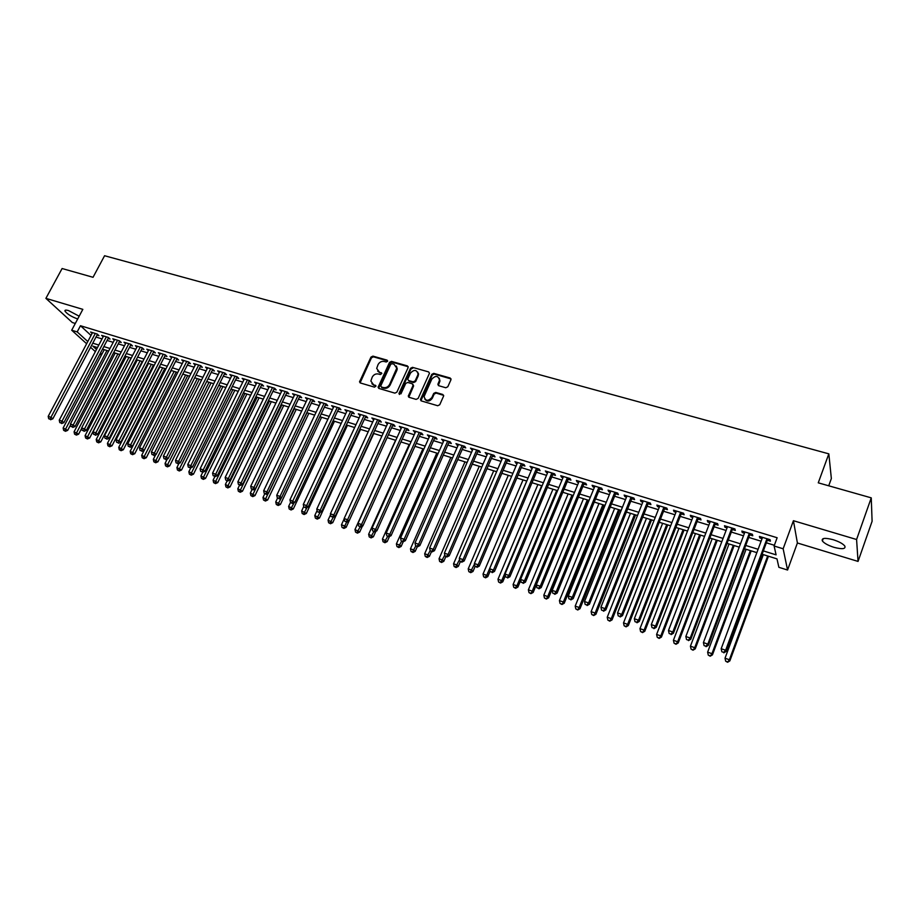 <?xml version="1.0" encoding="UTF-8"?>
<svg xmlns="http://www.w3.org/2000/svg" width="918" height="918" viewBox="0 0 918 918"><rect width="100%" height="100%" fill="white"/><g stroke="black" fill="none" stroke-linecap="round" stroke-linejoin="round"><path stroke-width="1.38" d="M387.545 361.336L387.04 360.131L372.926 356.127L370.975 357.091L359.535 381.877L360.372 382.978L374.498 387.144L375.978 386.065L373.546 384.699L370.849 381.016L372.238 377.091C373.718 374.555 375.806 373.523 378.514 374.016L380.35 374.544L381.819 373.477L379.398 372.123L376.69 368.416L378.067 364.572C379.536 362.036 381.624 361.015 384.332 361.485L386.168 362.013L387.545 361.336M387.637 360.854L373.431 356.827L371.48 357.791L360.097 382.863M375.978 385.939L373.546 384.699M381.819 373.374L379.398 372.123M833.142 539.704C824.903 537.604 821.323 538.028 822.379 540.977C824.272 543.33 828.139 545.441 833.98 547.335C842.242 549.457 845.845 549.044 844.824 546.061C842.908 543.708 839.018 541.586 833.142 539.704M79.177 316.205L68.517 310.571C65.809 309.814 64.627 309.997 64.983 311.133C67.163 314.048 71.363 316.653 77.56 318.936L77.697 318.971M445.792 387.752L447.812 386.765L450.945 379.788L450.164 378.009L433.778 373.362L431.781 374.349L420.421 399.548L421.305 400.914L437.714 405.733L439.733 404.758L443.658 395.922L442.774 394.465L435.729 392.434L433.721 393.409L431.827 397.597C428.006 401.476 425.424 401.12 424.082 396.542L431.804 379.111C435.683 375.233 438.253 375.611 439.515 380.247L437.875 384.321L438.758 385.721L445.792 387.752M871.251 497.854L872.1 521.286L858.043 561.414L856.586 539.509L871.251 497.854L818.271 482.834L828.828 453.848L104.583 255.732L93.039 277.293L62.103 268.526L45.9 298.361L82.838 309.355L71.696 330.216L77.181 331.903L80.474 325.729L777.144 537.741L774.104 546.003L783.146 548.78L787.564 570.032L778.877 567.313L776.984 558.878L762.112 554.254M856.586 539.509L793.427 520.713L783.146 548.78M408.12 367.625L407.385 365.892L391.493 361.382L389.53 362.358L378.101 387.27L378.95 388.452L394.878 393.134L396.863 392.158L408.12 367.625M412.48 367.338L428.614 371.905L429.486 373.259L418.138 398.412L416.129 399.387L409.187 397.345L408.315 396.037L413.02 385.537L412.285 383.77L407.707 382.45L405.722 383.426L400.959 393.833L399.055 393.271L410.495 368.302L412.48 367.338L428.614 371.905M45.9 298.361L72.327 322.539L75.31 323.446M97.044 335.093L98.972 335.678L97.216 334.049L90.607 332.018L92.11 333.406M108.106 338.478L110.057 339.075L108.313 337.434L101.646 335.391L103.16 336.803M119.271 341.886L121.233 342.494L119.512 340.853L112.776 338.799L114.302 340.234M130.54 345.34L132.513 345.948L130.804 344.307L124.022 342.23L125.548 343.688M141.9 348.817L143.897 349.425L142.21 347.796L135.359 345.696L136.897 347.176M153.363 352.328L155.383 352.937L153.708 351.307L146.8 349.196L148.349 350.699M164.93 355.863L166.961 356.482L165.309 354.853L158.344 352.719L159.904 354.256M176.6 359.431L178.654 360.063L177.025 358.433L169.991 356.287L171.563 357.848M188.385 363.046L190.462 363.677L188.844 362.048L181.741 359.879L183.325 361.462M200.273 366.684L202.362 367.315L200.767 365.685L193.606 363.505L195.19 365.112M212.276 370.356L214.376 370.998L212.804 369.369L205.575 367.154L207.181 368.795L207.652 367.797M224.382 374.062L226.505 374.705L224.956 373.087L217.658 370.849L219.287 372.501M236.603 377.791L238.749 378.457L237.223 376.828L229.844 374.578L231.497 376.231M248.939 381.567L251.107 382.232L249.593 380.614L242.157 378.342L243.821 380.006M261.389 385.388L263.581 386.053L262.089 384.435L254.584 382.14L256.271 383.816M273.954 389.232L276.169 389.909L274.7 388.28L267.115 385.962L268.825 387.66M286.634 393.111L288.872 393.799L287.426 392.17L279.783 389.84L281.516 391.538M299.452 397.035L301.701 397.724L300.289 396.106L292.555 393.742L294.311 395.463M312.372 400.982L314.656 401.682L313.256 400.064L305.464 397.689L307.232 399.41M325.431 404.987L327.726 405.687L326.36 404.069L318.489 401.659L320.279 403.404M338.604 409.015L340.934 409.726L339.591 408.108L331.639 405.687L333.452 407.443M351.915 413.089L354.256 413.8L352.948 412.193L344.916 409.738L346.763 411.505M365.353 417.197L367.716 417.919L366.431 416.313L358.318 413.834L360.189 415.624M378.916 421.351L381.314 422.085L380.052 420.478L371.859 417.977L373.752 419.767M392.629 425.55L395.038 426.285L393.799 424.678L385.537 422.154L387.453 423.967M406.456 429.785L408.9 430.531L407.695 428.924L399.341 426.377L401.281 428.201M420.433 434.053L422.9 434.811L421.718 433.216L413.284 430.634L415.246 432.47M434.547 438.379L437.037 439.137L435.889 437.542L427.375 434.937L429.36 436.784M448.81 442.74L451.312 443.509L450.199 441.914L441.592 439.286L443.612 441.156M463.2 447.146L465.736 447.927L464.657 446.332L455.959 443.681L458.002 445.551M477.75 451.599L480.309 452.379L479.253 450.795L470.475 448.11L472.552 450.004M492.438 456.097L495.031 456.889L494.01 455.305L485.14 452.597L487.24 454.502M507.287 460.641L509.903 461.444L508.916 459.861L499.954 457.118L502.077 459.046M522.285 465.231L524.924 466.034L523.971 464.462L514.918 461.697L517.063 463.636M537.432 469.867L540.105 470.682L539.187 469.109L530.042 466.321L532.222 468.272M552.751 474.549L555.436 475.375L554.564 473.814L545.315 470.98L547.518 472.954M568.219 479.288L570.939 480.114L570.089 478.553L560.749 475.708L561.621 477.268L562.986 477.681M583.848 484.073L586.602 484.911L585.787 483.35L576.355 480.47L577.181 482.03L578.615 482.466M599.649 488.904L602.426 489.753L601.657 488.204L592.11 485.289L592.913 486.838L594.416 487.309M615.611 493.792L618.422 494.653L617.688 493.104L608.049 490.155L608.806 491.704L610.378 492.186M631.745 498.726L634.59 499.599L633.89 498.049L624.148 495.077L624.871 496.627L626.512 497.131M648.051 503.718L650.919 504.602L650.277 503.064L640.42 500.046L641.097 501.595L642.818 502.112M664.54 508.767L667.443 509.651L666.824 508.124L656.875 505.084L657.506 506.61L659.296 507.161M681.202 513.862L684.139 514.757L683.566 513.231L673.502 510.156L674.099 511.693L675.958 512.255M698.047 519.014L701.008 519.932L700.491 518.406L690.313 515.296L690.864 516.823L692.803 517.419M715.076 524.235L718.071 525.153L717.589 523.639L707.308 520.495L707.812 522.009L709.832 522.629M732.289 529.502L735.329 530.432L734.893 528.917L724.486 525.739L724.956 527.253L727.045 527.896M749.696 534.827L752.771 535.768L752.381 534.265L741.859 531.052L742.283 532.555L744.452 533.22M80.474 325.729L91.031 335.449M96.011 337.055L102.047 338.903M107.073 340.452L113.201 342.334M118.238 343.871L124.458 345.788M129.495 347.325L135.818 349.265M140.867 350.814L147.27 352.787M152.331 354.337L158.837 356.333M163.897 357.894L170.507 359.913M175.567 361.474L182.28 363.528M187.352 365.089L194.157 367.177M199.24 368.738L206.148 370.861M211.232 372.421L218.254 374.567M223.349 376.139L230.464 378.319M235.57 379.891L242.788 382.106M247.906 383.678L255.238 385.927M260.356 387.499L267.804 389.783M272.921 391.355L280.483 393.673M285.613 395.245L293.278 397.609M298.419 399.181L306.21 401.568M311.351 403.151L319.257 405.572M324.398 407.156L332.431 409.623M337.583 411.207L345.73 413.708M350.894 415.292L359.167 417.828M364.331 419.411L372.731 421.993M377.895 423.577L386.432 426.193M391.607 427.788L400.259 430.439M405.435 432.034L414.236 434.73M419.411 436.325L428.339 439.056M433.537 440.651L442.591 443.44M447.789 445.035L456.992 447.858M462.19 449.453L471.531 452.322M476.74 453.917L486.23 456.831M491.428 458.426L501.067 461.387M506.277 462.982L516.065 465.988M521.275 467.583L531.212 470.636M536.433 472.242L546.52 475.34M551.741 476.935L561.988 480.08M567.221 481.686L577.617 484.888M582.85 486.483L593.418 489.73M598.651 491.337L609.38 494.63M614.612 496.236L625.514 499.587M630.758 501.194L641.831 504.59M647.064 506.197L658.309 509.651M663.553 511.257L674.982 514.769M680.227 516.375L691.828 519.944M697.072 521.55L708.857 525.165M714.101 526.771L726.081 530.455M731.325 532.061L743.488 535.802M748.732 537.409L761.102 541.207M766.346 542.813L774.367 545.281M767.299 540.22L770.409 541.161L770.064 539.669L759.427 536.422L759.794 537.914L762.055 538.614M828.725 485.794L831.352 478.542L828.828 453.848M793.427 520.713L797.398 542.986L858.043 561.414M797.398 542.986L787.564 570.032M101.462 354.979L99.729 354.44M763.34 550.903L776.089 554.851L774.104 546.003M92.775 343.171L98.823 345.042M103.849 346.591L109.976 348.496M115.002 350.056L121.233 351.984M126.271 353.545L132.582 355.495M137.631 357.068L144.046 359.053M149.095 360.613L155.612 362.633M160.673 364.205L167.271 366.248M172.343 367.82L179.044 369.897M184.128 371.469L190.933 373.58M196.016 375.152L202.924 377.287M208.019 378.87L215.03 381.039M220.125 382.622L227.239 384.826M232.346 386.409L239.575 388.647M244.681 390.23L252.025 392.502M257.132 394.086L264.579 396.392M269.708 397.976L277.27 400.328M282.4 401.912L290.077 404.287M295.206 405.882L302.997 408.292M308.138 409.887L316.056 412.343M321.197 413.938L329.229 416.416M334.381 418.011L342.529 420.547M347.692 422.142L355.966 424.701M361.141 426.308L369.541 428.913M374.705 430.508L383.242 433.158M388.417 434.753L397.081 437.438M402.256 439.045L411.057 441.765M416.244 443.371L425.172 446.137M430.358 447.754L439.424 450.554M444.622 452.172L453.825 455.018M459.034 456.636L468.375 459.528M473.585 461.146L483.075 464.083M488.284 465.69L497.923 468.685M503.133 470.291L512.921 473.332M518.142 474.95L528.079 478.026M533.301 479.644L543.399 482.765M548.62 484.383L558.867 487.561M564.1 489.179L574.507 492.404M579.74 494.033L590.32 497.304M595.553 498.922L606.293 502.249M611.526 503.879L622.438 507.252M627.671 508.882L638.756 512.313M644 513.931L655.245 517.419M660.49 519.049L671.919 522.583M677.163 524.212L688.775 527.804M694.031 529.434L705.827 533.083M711.071 534.712L723.051 538.43M728.307 540.048L740.482 543.823M745.726 545.453L758.096 549.285M77.181 331.903L87.795 341.553M95.357 351.617L90.595 347.314M86.636 343.734L71.696 330.216M97.48 347.578L92.833 346.132L96.493 349.46M100.452 353.051L101.829 354.302M756.857 552.625L744.487 548.78M739.231 547.139L727.056 543.353M721.8 541.723L709.821 537.994M704.565 536.364L692.769 532.692M687.525 531.063L675.9 527.448M670.656 525.819L659.227 522.262M653.983 520.632L642.726 517.132M637.482 515.503L626.397 512.06M621.165 510.419L610.252 507.034M605.008 505.405L594.267 502.066M589.035 500.436L578.455 497.143M568.127 493.93L528.389 589.826L532.233 591.169L533.174 592.431L573.222 495.513L562.814 492.277M557.582 490.66L547.335 487.469M542.102 485.84L532.004 482.707M526.783 481.078L516.845 477.991M511.624 476.362L501.836 473.321M496.627 471.703L486.988 468.696M481.766 467.078L472.277 464.129M467.067 462.511L457.726 459.597M452.517 457.979L443.314 455.121M438.115 453.503L429.05 450.681M423.852 449.074L414.925 446.297M409.738 444.679L400.948 441.948M395.761 440.33L387.098 437.634L346.178 527.322L343.917 528.412L342.024 527.414L343.917 528.412M381.922 436.027L373.396 433.376M368.221 431.77L359.822 429.154M354.646 427.547L346.373 424.977M341.209 423.37L333.062 420.834M327.91 419.228L319.877 416.738M314.725 415.131L306.819 412.675M301.678 411.069L293.886 408.648M288.745 407.053L281.069 404.666M275.939 403.071L268.377 400.718M263.259 399.123L255.812 396.805M250.694 395.222L243.35 392.938M238.244 391.343L231.015 389.106M225.908 387.511L218.794 385.296M213.699 383.713L206.676 381.532M201.593 379.949L194.685 377.803M189.601 376.219L182.797 374.108M177.713 372.524L171.012 370.436M165.94 368.864L159.33 366.81M154.27 365.238L147.764 363.207M142.715 361.635L136.3 359.649M131.251 358.077L124.94 356.115M119.891 354.543L113.671 352.604M108.645 351.043L102.506 349.138M219.218 372.478L219.712 371.48M231.393 376.208L231.887 375.198M243.683 379.96L244.177 378.95M256.076 383.758L256.57 382.749M268.595 387.591L269.089 386.57M281.229 391.458L281.723 390.437M293.989 395.36L294.483 394.327M306.864 399.307L307.358 398.263M319.866 403.277L320.359 402.233M332.993 407.294L333.486 406.249M346.247 411.356L346.74 410.3M359.626 415.452L360.12 414.385M373.144 419.583L373.626 418.516M408.476 396.805L408.82 396.083M386.788 423.76L387.27 422.682M400.558 427.972L401.051 426.893M414.477 432.24L414.97 431.15M428.534 436.532L429.027 435.442M442.728 440.881L443.222 439.779M457.072 445.264L457.554 444.163M471.554 449.705L472.036 448.592M486.184 454.18L486.666 453.067M500.964 458.702L501.446 457.577M515.893 463.269L516.375 462.144M530.983 467.893L531.465 466.746M546.221 472.552L546.703 471.404M561.621 477.268L562.103 476.121M577.181 482.03L577.663 480.871M592.913 486.838L593.384 485.679M608.806 491.704L609.277 490.533M624.871 496.627L625.342 495.445M641.097 501.595L641.579 500.402M657.506 506.61L657.988 505.416M674.099 511.693L674.569 510.488M690.864 516.823L691.334 515.606M707.812 522.009L708.283 520.793M724.956 527.253L725.415 526.025M742.283 532.555L742.742 531.315M759.794 537.914L760.265 536.674M377.665 371.079L379.891 372.811M371.859 383.69L374.062 385.376M408.223 366.752L391.975 362.082L390.024 363.046L378.652 388.314M392.089 363.689L390.712 364.366L380.809 385.755L381.314 386.983L383.265 387.545C385.996 388.05 388.096 387.017 389.588 384.458L396.771 368.164L394.04 364.239L392.089 363.689M396.346 366.053L397.264 368.864L396.828 370.482L390.081 385.135C388.601 387.694 386.489 388.727 383.758 388.222L381.819 387.66M413.123 384.631L413.502 386.226L408.831 397.184M412.951 368.026L410.977 369.002L399.445 394.476M417.747 375.175L418.092 374.005C416.715 369.598 414.167 369.288 410.449 373.098L407.718 379.249L408.59 380.534L413.157 381.854L415.154 380.878L417.747 375.175L418.218 375.864L417.782 372.134M418.218 375.864L415.624 381.567L413.628 382.542L409.061 381.222M439.252 378.216L439.974 380.936L438.345 385.526M424.885 399.261C427.352 401.866 429.819 401.533 432.286 398.274L431.827 397.597M443.646 395.36L436.188 393.111L434.18 394.086L432.286 398.274M451.048 378.916L434.237 374.062L432.24 375.037L420.926 400.73M104.25 349.678L63.147 427.995L67.691 430.358L70.583 424.85M64.742 430.714L63.652 430.335L65.476 431.288L64.742 430.714L106.97 350.527M63.652 430.335L63.147 427.995M67.691 430.358L65.476 431.288M95.288 333.452L50.949 417.323L48.195 416.37L92.523 332.614M97.469 334.278L52.842 418.803L50.949 417.323L49.813 419.136L48.711 418.757L49.813 419.136M50.582 419.733L52.842 418.803M48.195 416.37L48.711 418.757M115.175 353.074L74.071 431.793L78.627 434.168L81.725 428.224M75.678 434.524L74.576 434.145L76.401 435.098L75.678 434.524L117.917 353.935M74.576 434.145L74.071 431.793M78.627 434.168L76.401 435.098M126.191 356.505L85.087 435.625L89.654 438.012L131.102 358.031M86.705 438.379L85.603 437.989L87.428 438.942L86.705 438.379L128.968 357.366M85.603 437.989L85.087 435.625M89.654 438.012L87.428 438.942M137.31 359.959L96.206 439.493L100.785 441.879L142.233 361.485M97.847 442.258L96.723 441.868L98.559 442.82L97.847 442.258L140.098 360.831M96.723 441.868L96.206 439.493M100.785 441.879L98.559 442.82M148.521 363.448L107.429 443.394L112.007 445.792L153.455 364.974M109.07 446.171L107.945 445.781L109.781 446.745L109.07 446.171L151.344 364.32M107.945 445.781L107.429 443.394M112.007 445.792L109.781 446.745M106.362 336.837L62.034 421.155L59.245 420.192L103.585 335.988M108.542 337.652L63.904 422.624L62.034 421.155L60.886 422.969L59.773 422.59L60.886 422.969M61.632 423.554L63.904 422.624M59.245 420.192L59.773 422.59M117.55 340.257L73.21 425.011L70.411 424.047L114.739 339.396M119.707 341.048L75.069 426.48L73.21 425.011L72.052 426.836L70.927 426.445L72.052 426.836M72.797 427.421L75.069 426.48M70.411 424.047L70.927 426.445M128.818 343.699L84.49 428.901L81.656 427.926L125.995 342.839M130.987 344.479L86.338 430.37L84.49 428.901L83.32 430.737L82.184 430.347L83.32 430.737M84.054 431.322L86.338 430.37M81.656 427.926L82.184 430.347M140.202 347.176L95.874 432.837L93.016 431.85L137.344 346.304M142.347 347.933L97.698 434.306L95.874 432.837L94.692 434.673L93.544 434.283L94.692 434.673M95.426 435.258L97.698 434.306M93.016 431.85L93.544 434.283M159.835 366.971L118.743 447.33L123.333 449.74L164.77 368.497M120.407 450.13L119.271 449.728L121.107 450.692L120.407 450.13L162.681 367.854M119.271 449.728L118.743 447.33M123.333 449.74L121.107 450.692M151.688 350.687L107.36 436.796L104.48 435.809L148.808 349.815M153.822 351.422L109.173 438.265L107.36 436.796L106.167 438.643L105.008 438.242L106.167 438.643M106.89 439.229L109.173 438.265M104.48 435.809L105.008 438.242M171.253 370.516L130.172 451.312L134.762 453.71L176.187 372.054M131.836 454.112L130.689 453.71L132.536 454.674L131.836 454.112L174.122 371.411M130.689 453.71L130.172 451.312M134.762 453.71L132.536 454.674M163.278 354.233L118.961 440.801L116.047 439.802L160.363 353.338M165.401 354.945L120.751 442.269L118.961 440.801L117.745 442.648L116.586 442.246L117.745 442.648M118.468 443.233L120.751 442.269M116.047 439.802L116.586 442.246M144.183 450.394L141.693 455.317L146.295 457.726L187.708 375.634M143.38 458.139L142.221 457.738L144.057 458.702L143.38 458.139L185.666 374.992M142.221 457.738L141.693 455.317M146.295 457.726L144.057 458.702M174.971 357.802L130.654 444.84L127.728 443.83L172.033 356.907M177.082 358.49L132.433 446.297L130.654 444.84L129.438 446.699L128.256 446.297L129.438 446.699M130.138 447.284L132.433 446.297M127.728 443.83L128.256 446.297M155.681 454.685L153.329 459.367L157.93 461.777L199.344 379.249M155.027 462.202L153.857 461.788L155.693 462.764L155.027 462.202L197.301 378.618M153.857 461.788L153.329 459.367M157.93 461.777L155.693 462.764M186.767 361.417L142.474 448.925L139.502 447.904L183.807 360.51M188.878 362.071L144.218 450.382L142.474 448.925L141.234 450.784L140.041 450.371L141.234 450.784M141.934 451.358L144.218 450.382M139.502 447.904L140.041 450.371M167.271 459.011L165.056 463.441L169.681 465.874L211.071 382.898M166.778 466.298L165.596 465.885L167.443 466.86L166.778 466.298L209.052 382.267M165.596 465.885L165.056 463.441M169.681 465.874L167.443 466.86M198.678 365.054L154.396 453.033L151.401 452L195.683 364.136M200.767 365.685L156.117 454.49L154.396 453.033L153.134 454.903L151.94 454.49L153.134 454.903M153.834 455.489L156.117 454.49M151.401 452L151.94 454.49M178.976 463.395L176.91 467.56L181.534 469.993L222.902 386.581M178.631 470.429L177.438 470.016L179.297 470.991L178.631 470.429L220.917 385.962M177.438 470.016L176.91 467.56M181.534 469.993L179.297 470.991M210.692 368.726L166.422 457.187L163.404 456.154L207.675 367.797M212.769 369.357L168.132 458.644L166.422 457.187L165.16 459.069L163.955 458.644L165.16 459.069M165.837 459.643L168.132 458.644M163.404 456.154L163.955 458.644M190.795 467.813L188.856 471.726L193.491 474.158L234.847 390.288M190.6 474.606L189.395 474.181L191.254 475.157L190.6 474.606L232.874 389.68M189.395 474.181L188.856 471.726M193.491 474.158L191.254 475.157M222.822 372.433L178.574 461.387L175.522 460.331L219.781 371.503M224.876 373.052L180.261 462.833L178.574 461.387L177.289 463.257L176.072 462.844L177.289 463.257M177.966 463.842L180.261 462.833M175.522 460.331L176.072 462.844M202.717 472.288L200.927 475.926L205.563 478.37L246.908 394.04M202.683 478.817L201.467 478.393L203.326 479.368L202.683 478.817L244.957 393.432M201.467 478.393L200.927 475.926M205.563 478.37L203.326 479.368M235.065 376.173L190.829 465.621L187.754 464.554L231.99 375.233M237.096 376.793L192.505 467.055L190.829 465.621L189.533 467.503L188.305 467.078L189.533 467.503M190.21 468.077L192.505 467.055M187.754 464.554L188.305 467.078M214.835 476.603L213.102 480.16L217.75 482.604L259.071 397.827M214.869 483.075L213.653 482.639L215.512 483.625L214.869 483.075L257.143 397.219M213.653 482.639L213.102 480.16M217.75 482.604L215.512 483.625M247.424 379.949L203.211 469.89L200.101 468.823L244.326 378.996M249.432 380.557L204.863 471.336L203.211 469.89L201.903 471.783L200.663 471.347L201.903 471.783M202.557 472.357L204.863 471.336M200.101 468.823L200.663 471.347M227.136 480.86L225.403 484.429L230.051 486.896L271.338 401.636M227.182 487.366L225.943 486.93L227.802 487.917L227.182 487.366L269.433 401.051M225.943 486.93L225.403 484.429M230.051 486.896L227.802 487.917M259.897 383.758L215.707 474.204L212.574 473.126L256.765 382.806M261.882 384.367L217.337 475.639L215.707 474.204L214.376 476.098L213.125 475.673L214.376 476.098M215.03 476.671L217.337 475.639M212.574 473.126L213.125 475.673M239.541 485.163L237.808 488.755L242.467 491.21L283.731 405.492M239.598 491.692L238.359 491.256L240.218 492.243L239.598 491.692L281.849 404.907M238.359 491.256L237.808 488.755M242.467 491.21L240.218 492.243M272.485 387.603L228.33 478.565L225.162 477.463L269.33 386.639M274.448 388.211L229.925 479.999L228.33 478.565L226.987 480.47L225.713 480.022L226.987 480.47M227.63 481.032L229.925 479.999M225.162 477.463L225.713 480.022M252.06 489.501L250.339 493.104L255.009 495.582L296.239 409.382M252.14 496.064L250.889 495.628L252.748 496.615L252.14 496.064L294.38 408.808M250.889 495.628L250.339 493.104M255.009 495.582L252.748 496.615M285.2 391.493L241.067 482.96L237.865 481.858L282.01 390.517M287.139 392.089L242.639 484.394L241.067 482.96L239.713 484.865L238.428 484.429L239.713 484.865M240.344 485.438L242.639 484.394M237.865 481.858L238.428 484.429M264.74 493.827L262.984 497.51L267.654 499.989L308.861 413.307M264.809 500.482L263.535 500.035L265.405 501.033L264.809 500.482L307.014 412.733M263.535 500.035L262.984 497.51M267.654 499.989L265.405 501.033M298.029 395.417L253.93 487.401L250.706 486.288L294.804 394.43M299.945 396.002L255.479 488.824L253.93 487.401L252.553 489.317L251.268 488.869L252.553 489.317M253.184 489.879L255.479 488.824M250.706 486.288L251.268 488.869M277.557 498.118L275.744 501.951L280.426 504.43L321.598 417.265M277.58 504.934L276.307 504.487L278.177 505.485L277.58 504.934L281.401 497.9M276.307 504.487L275.744 501.951M280.426 504.43L278.177 505.485M310.984 399.376L266.92 491.887L263.661 490.763L307.725 398.378M312.866 399.95L268.446 493.31L266.92 491.887L265.531 493.804L264.223 493.356L265.531 493.804M266.14 494.377L268.446 493.31M263.661 490.763L264.223 493.356M333.945 406.387L289.95 499.84L290.524 502.456L292.452 503.477L290.524 502.456L288.631 506.426L293.324 508.916L334.45 421.27M290.49 509.444L289.193 508.985L291.075 509.983L290.49 509.444L294.173 502.674M289.193 508.985L288.631 506.426M293.324 508.916L291.075 509.983M324.054 403.369L280.036 496.409L276.743 495.272L320.772 402.359M325.924 403.943L281.539 497.831L280.036 496.409L278.624 498.336L277.316 497.889L278.624 498.336M279.233 498.91L281.539 497.831M276.743 495.272L277.316 497.889M303.743 506.484L301.655 510.959L306.348 513.449L347.44 425.309M303.514 513.988L302.206 513.529L304.087 514.528L303.514 513.988L307.06 507.505M302.206 513.529L301.655 510.959M306.348 513.449L304.087 514.528M289.95 499.84L294.758 502.398L339.098 407.971M337.262 407.408L291.855 502.915M292.452 503.477L294.758 502.398M317.1 510.557L314.794 515.526L319.498 518.027L360.544 429.383M316.676 518.567L315.356 518.108L317.238 519.106L316.676 518.567L320.084 512.393M315.356 518.108L314.794 515.526M319.498 518.027L317.238 519.106M350.596 411.482L306.658 505.6L303.296 504.441L347.256 410.461M352.409 412.033L308.115 507.011L306.658 505.6L305.212 507.539L303.869 507.08L305.212 507.539M305.797 508.102L308.115 507.011M303.296 504.441L303.869 507.08M330.583 514.677L328.059 520.139L332.764 522.652L373.775 433.491M329.964 523.203L328.621 522.732L330.514 523.742L329.964 523.203L333.223 517.327M328.621 522.732L328.059 520.139M332.764 522.652L330.514 523.742M364.056 415.59L320.164 510.27L316.779 509.1L360.682 414.557M365.846 416.141L321.598 511.67L320.164 510.27L318.707 512.21L317.353 511.739L318.707 512.21M319.28 512.772L321.598 511.67M316.779 509.1L317.353 511.739M344.193 518.819L341.462 524.809L344.824 525.98L346.545 522.216M343.378 527.884L344.824 525.98L346.178 527.322M342.024 527.414L341.462 524.809M377.654 419.744L333.808 514.975L330.388 513.793L374.246 418.7M379.409 420.283L335.208 516.375L333.808 514.975L332.339 516.926L330.962 516.455L332.339 516.926M332.901 517.488L335.208 516.375M330.388 513.793L330.962 516.455M395.566 440.273L354.991 529.514L359.707 532.038L362.369 526.175M356.918 532.601L355.553 532.13L357.446 533.14L356.918 532.601L360.108 526.909M355.553 532.13L354.991 529.514M359.707 532.038L357.446 533.14M391.389 423.944L347.589 519.737L344.135 518.544L387.935 422.888M418.505 373.534L418.287 374.292M393.111 424.472L348.966 521.126L347.589 519.737L346.097 521.699L344.72 521.217L346.097 521.699M346.648 522.25L348.966 521.126M344.135 518.544L344.72 521.217M409.176 444.507L368.646 534.265L373.374 536.789L375.852 531.293M370.597 537.374L369.22 536.892L371.113 537.902L370.597 537.374L373.798 531.648M369.22 536.892L368.646 534.265M373.374 536.789L371.113 537.902M405.251 428.178L361.52 524.545L358.02 523.34L401.774 427.122M406.949 428.706L362.862 525.934L361.52 524.545L360.005 526.507L358.605 526.025L360.005 526.507M360.544 527.058L362.862 525.934M358.02 523.34L358.605 526.025M422.923 448.776L382.45 539.061L387.189 541.597L389.473 536.468M384.412 542.194L383.024 541.712L384.917 542.722L384.412 542.194L387.637 536.445M383.024 541.712L382.45 539.061M387.189 541.597L384.917 542.722M419.251 432.458L375.577 529.399L372.054 528.183L415.739 431.391M420.926 432.975L376.896 530.776L375.577 529.399L374.051 531.373L372.639 530.879L374.051 531.373M374.578 531.924L376.896 530.776M372.054 528.183L372.639 530.879M436.807 453.09L396.392 543.915L399.892 545.131L401.132 546.451L403.231 541.712M398.366 547.059L396.966 546.566L398.86 547.587L398.366 547.059L401.614 541.264L403.071 541.792L401.636 541.287M396.966 546.566L396.392 543.915M401.132 546.451L398.86 547.587M433.399 436.784L389.783 534.299L386.214 533.071L429.853 435.694M435.04 437.289L391.068 535.676L389.783 534.299L388.234 536.284L386.811 535.791L388.234 536.284M388.75 536.823L391.068 535.676M386.214 533.071L386.811 535.791M450.818 457.451L410.461 548.803L414.007 550.043L415.211 551.362L417.265 546.703M412.469 551.97L411.046 551.477L412.951 552.498L412.469 551.97L415.797 545.969M411.046 551.477L410.461 548.803M415.211 551.362L412.951 552.498M447.686 441.145L404.138 539.256L400.535 538.017L444.094 440.055M449.292 441.638L405.389 540.633L404.138 539.256L402.566 541.241M403.071 541.792L405.389 540.633M400.535 538.017L401.132 540.736M464.978 461.857L424.678 553.749L428.258 555L429.44 556.308L431.483 551.626M426.698 556.939L425.275 556.446L427.168 557.467L426.698 556.939L430.175 550.628M425.275 556.446L424.678 553.749M429.44 556.308L427.168 557.467M462.11 445.563L418.642 544.259L414.993 543.008L458.495 444.45M463.693 446.045L419.859 545.625L418.642 544.259L417.047 546.256L415.602 545.751L417.047 546.256M417.541 546.795L419.859 545.625M414.993 543.008L415.602 545.751M479.265 466.298L439.045 558.752L442.66 560.003L443.807 561.311L445.85 556.595M441.076 561.954L439.642 561.449L441.547 562.47L441.076 561.954L444.794 555.08M439.642 561.449L439.045 558.752M443.807 561.311L441.547 562.47M476.694 450.015L433.285 549.32L429.613 548.046L473.034 448.891M478.232 450.486L434.478 550.685L433.285 549.32L431.678 551.316L430.209 550.811L431.678 551.316M432.16 551.856L434.478 550.685M429.613 548.046L430.209 550.811M493.712 470.796L453.561 563.801L457.21 565.063L458.323 566.372L460.366 561.621L461.857 562.137L460.354 561.621M455.615 567.026L454.146 566.509L456.062 567.542L455.615 567.026L459.574 559.578M454.146 566.509L453.561 563.801M458.323 566.372L456.062 567.542M491.417 454.513L448.087 554.426L444.381 553.152L487.722 453.389M492.932 454.972L449.246 555.78L448.087 554.426L446.469 556.434L444.978 555.918L446.469 556.434M446.928 556.974L449.246 555.78M444.381 553.152L444.978 555.918M508.297 475.329L468.214 568.896L471.909 570.181L472.988 571.478L475.122 566.475M470.291 572.144L468.811 571.627L470.716 572.66L470.291 572.144L474.503 564.1M468.811 571.627L468.214 568.896M472.988 571.478L470.716 572.66M506.3 459.057L463.051 559.601L459.298 558.305L502.559 457.921M507.769 459.516L464.175 560.944L463.051 559.601L461.41 561.609M461.857 562.137L464.175 560.944M459.298 558.305L459.907 561.082M523.019 479.907L483.029 574.048L486.758 575.345L487.802 576.63L490.132 571.145M485.117 577.307L483.625 576.791L485.542 577.824L485.117 577.307L486.758 575.345L526.725 481.055M483.625 576.791L483.029 574.048M487.802 576.63L485.542 577.824M521.321 463.659L478.163 564.811L474.376 563.503L517.557 462.5M522.767 464.095L479.253 566.154L478.163 564.811L476.499 566.831L474.985 566.303L476.499 566.831M476.935 567.358L479.253 566.154M474.376 563.503L474.985 566.303M537.902 484.532L497.992 579.258L501.756 580.566L502.766 581.84L505.359 575.689M500.092 582.54L498.589 582.012L500.505 583.045L500.092 582.54L501.756 580.566L541.654 485.702M498.589 582.012L497.992 579.258M502.766 581.84L500.505 583.045M536.514 468.295L493.436 570.089L489.604 568.77L532.704 467.136M537.914 468.719L494.504 571.421L493.436 570.089L491.75 572.109L490.223 571.581L491.75 572.109M492.186 572.637L494.504 571.421M489.604 568.77L490.223 571.581M552.934 489.214L513.105 584.514L516.914 585.833L517.89 587.107L520.747 580.268M515.239 587.818L513.713 587.279L515.629 588.323L515.239 587.818L516.914 585.833L556.721 490.384M513.713 587.279L513.105 584.514M517.89 587.107L515.629 588.323M551.856 472.988L508.882 575.414L505.003 574.083L548 471.806M553.233 473.401L509.903 576.745L508.882 575.414L507.172 577.445L505.623 576.906L507.172 577.445M507.585 577.973L509.903 576.745M505.003 574.083L505.623 576.906M530.535 593.143L528.997 592.615L530.914 593.648L532.233 591.169L571.948 495.123M528.997 592.615L528.389 589.826M533.174 592.431L530.914 593.648M567.358 477.727L524.488 580.807L520.563 579.453L563.468 476.534M568.701 478.129L525.475 582.127L524.488 580.807L522.755 582.838L521.194 582.299L522.755 582.838M523.157 583.366L525.475 582.127M520.563 579.453L521.194 582.299M583.469 498.704L543.823 595.197L547.713 596.551L548.62 597.802L588.564 500.287M545.992 598.536L544.431 597.997L546.359 599.041L547.713 596.551L587.325 499.908M544.431 597.997L543.823 595.197M548.62 597.802L546.359 599.041M583.033 482.512L540.254 586.246L536.296 584.881L579.097 481.307M584.33 482.902L541.207 587.566L540.254 586.246L538.499 588.289L536.927 587.738L538.499 588.289M538.889 588.817L541.207 587.566M536.296 584.881L536.927 587.738M598.972 503.523L559.429 600.624L563.354 601.99L564.226 603.241L604.078 505.107M561.609 603.987L560.037 603.436L561.965 604.48L563.354 601.99L602.874 504.739M560.037 603.436L559.429 600.624M564.226 603.241L561.965 604.48M598.869 487.355L556.193 591.754L552.2 590.377L594.887 486.138M600.12 487.733L557.111 593.062L556.193 591.754L554.426 593.797L552.82 593.246L554.426 593.797M554.793 594.325L557.111 593.062M552.2 590.377L552.82 593.246M614.635 508.4L575.196 606.11L579.155 607.486L579.992 608.726L619.742 509.983M577.399 609.495L575.804 608.932L577.732 609.988L579.155 607.486L618.583 509.628M575.804 608.932L575.196 606.11M579.992 608.726L577.732 609.988M614.865 492.243L572.316 597.32L568.265 595.92L610.849 491.015M616.081 492.61L573.188 598.616L572.316 597.32L570.514 599.374L568.896 598.811L570.514 599.374M570.87 599.89L573.188 598.616M568.265 595.92L568.896 598.811M630.471 513.323L591.123 611.652L595.139 613.04L595.931 614.28L635.577 514.906M593.349 615.06L591.743 614.498L593.671 615.542L595.139 613.04L634.453 514.562M591.743 614.498L591.123 611.652M595.931 614.28L593.671 615.542M631.045 497.189L588.61 602.942L584.514 601.531L626.983 495.938M632.215 497.545L589.436 604.228L588.61 602.942L586.786 605.008L585.156 604.434L586.786 605.008M587.118 605.513L589.436 604.228M584.514 601.531L585.156 604.434M646.467 518.291L607.234 617.252L611.285 618.663L612.042 619.891L651.573 519.886M609.483 620.683L607.854 620.109L609.781 621.165L611.285 618.663L650.483 519.542M607.854 620.109L607.234 617.252M612.042 619.891L609.781 621.165M647.397 502.18L605.077 608.634L600.946 607.2L643.288 500.93M648.521 502.525L605.869 609.908L605.077 608.634L603.229 610.7L601.577 610.126L603.229 610.7M603.551 611.204L605.869 609.908M600.946 607.2L601.577 610.126M662.624 523.317L623.517 622.92L627.614 624.343L628.325 625.56L667.742 524.912M625.778 626.363L624.137 625.789L626.065 626.845L627.614 624.343L666.697 524.58M624.137 625.789L623.517 622.92M628.325 625.56L626.065 626.845M663.921 507.229L621.727 614.383L617.55 612.937L659.767 505.967M665.011 507.562L622.484 615.645L621.727 614.383L619.868 616.448L618.193 615.875L619.868 616.448M620.166 616.953L622.484 615.645M617.55 612.937L618.193 615.875M678.964 528.401L639.972 628.646L644.115 630.081L644.792 631.286L684.071 529.984M642.256 632.112L640.603 631.527L642.531 632.594L644.115 630.081L683.072 529.675M640.603 631.527L639.972 628.646M644.792 631.286L642.531 632.594M680.628 512.336L638.572 620.189L634.338 618.732L676.428 511.051M681.672 512.657L639.272 621.452L638.572 620.189L636.679 622.266L634.992 621.693L636.679 622.266M636.966 622.771L639.272 621.452M634.338 618.732L634.992 621.693M695.477 533.53L656.611 634.43L660.799 635.887L661.43 637.081L700.583 535.125M658.917 637.918L657.242 637.333L659.17 638.4L660.799 635.887L699.631 534.827M657.242 637.333L656.611 634.43M661.43 637.081L659.17 638.4M697.508 517.5L655.59 626.065L651.321 624.596L693.274 516.203M698.518 517.809L656.255 627.315L655.59 626.065L653.685 628.153L651.975 627.568L653.685 628.153M653.949 628.658L656.255 627.315M651.321 624.596L651.975 627.568M712.161 538.728L673.422 640.282L677.656 641.751L678.253 642.944L717.279 540.312M675.763 643.793L674.064 643.197L675.992 644.264L677.656 641.751L716.361 540.036M674.064 643.197L673.422 640.282M678.253 642.944L675.992 644.264M714.583 522.721L672.814 632.009L668.488 630.517L710.303 521.401M715.547 523.008L673.433 633.259L672.814 632.009L670.874 634.109L669.142 633.512L670.874 634.109M671.127 634.602L673.433 633.259M668.488 630.517L669.142 633.512M729.03 543.972L690.428 646.192L694.708 647.683L695.259 648.865L734.148 545.556M692.792 649.726L691.07 649.129L693.01 650.196L694.708 647.683L733.275 545.292M691.07 649.129L690.428 646.192M695.259 648.865L693.01 650.196M731.853 527.988L690.221 638.021L685.849 636.518L727.515 526.668M732.759 528.275L690.795 639.261L690.221 638.021L688.259 640.121L686.515 639.525L688.259 640.121M688.489 640.615L690.795 639.261M685.849 636.518L686.515 639.525M746.082 549.274L707.629 652.17L711.955 653.685L712.46 654.844L751.199 550.869M710.004 655.739L708.271 655.131L710.211 656.198L711.955 653.685L750.373 550.605M708.271 655.131L707.629 652.17M712.46 654.844L710.211 656.198M749.306 533.324L707.835 644.103L703.418 642.577L744.923 531.981M750.167 533.587L708.363 645.331L707.835 644.103L705.839 646.215L704.072 645.606L705.839 646.215M706.057 646.697L708.363 645.331M703.418 642.577L704.072 645.606M763.328 554.633L725.013 658.217L729.385 659.744L729.844 660.903L768.435 556.228M727.412 661.809L725.668 661.19L727.595 662.268L729.385 659.744L767.666 555.987M725.668 661.19L725.013 658.217M729.844 660.903L727.595 662.268M766.955 538.717L725.645 650.254L721.181 648.705L762.525 537.363M767.769 538.969L726.127 651.459L725.645 650.254L723.625 652.365L721.846 651.746L723.625 652.365M723.82 652.847L726.127 651.459M721.181 648.705L721.846 651.746M387.534 360.82L387.04 360.131M375.898 385.916L375.382 385.239M381.727 373.339L381.234 372.651M360.2 381.922L359.672 381.245M371.48 357.791L370.975 357.091M373.431 356.827L372.926 356.127M378.755 387.373L378.239 386.696M390.024 363.046L389.53 362.358M391.975 362.082L391.493 361.382M407.867 366.592L407.385 365.892M383.758 388.222L383.265 387.545M390.081 385.135L389.588 384.458M396.828 370.482L396.346 369.793M408.935 396.243L408.453 395.566M413.502 386.226L413.02 385.537M399.537 393.948L399.055 393.271M410.977 369.002L410.495 368.302M413.628 382.542L413.157 381.854M415.624 381.567L415.154 380.878M438.437 384.631L437.989 383.942M439.665 381.922L439.217 381.222M434.18 394.086L433.721 393.409M436.188 393.111L435.729 392.434M443.222 395.153L442.774 394.465M421.018 399.789L420.547 399.123M432.24 375.037L431.781 374.349M434.237 374.062L433.778 373.362M450.612 378.698L450.164 378.009M822.379 540.977L823.216 538.625M64.983 311.133L65.511 310.146M360.051 382.554L359.535 381.877M378.606 387.947L378.101 387.27M397.264 368.864L396.771 368.164M408.797 396.714L408.315 396.037M413.628 385.767L413.157 385.09M399.445 394.292L398.951 393.627M418.562 374.693L418.092 374.005M438.322 385.009L437.875 384.321M439.974 380.936L439.515 380.247M420.903 400.225L420.421 399.548"/></g></svg>
